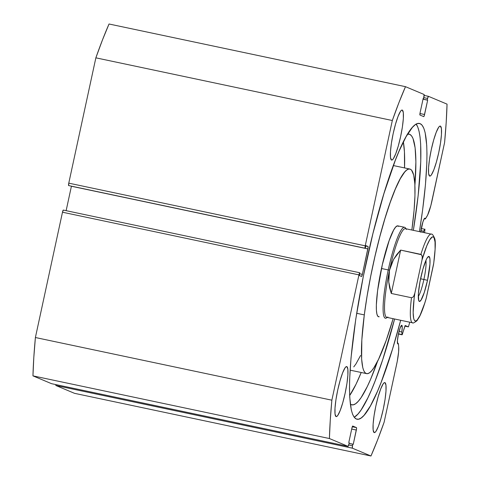 <?xml version="1.0" encoding="UTF-8"?>
<svg xmlns="http://www.w3.org/2000/svg" width="480" height="480" viewBox="0 0 480 480"><rect width="100%" height="100%" fill="white"/><g stroke="black" fill="none" stroke-linecap="round" stroke-linejoin="round"><path stroke-width="0.72" d="M402.03 334.572L398.472 333.822L402.108 334.788L401.796 331.992L402.03 334.572M398.43 334.014L402.198 334.746L405.012 325.752L408.42 326.874L409.794 322.206L408.42 326.874L405.198 325.524L402.114 334.794L398.43 334.014M401.82 325.32L402.252 327.336L401.796 331.992L399.06 331.41L401.796 331.992A9.528 1.476 -78.1 0 0 401.82 325.32A9.528 1.476 -78.1 0 0 401.778 325.308A9.528 1.476 -78.1 0 0 398.394 334.188A9.528 1.476 -78.1 0 0 397.794 343.938L397.41 340.8L398.424 334.05L400.254 327.636L401.82 325.32M398.388 343.578A9.528 1.476 -78.1 0 1 397.836 343.95A9.528 1.476 -78.1 0 1 397.794 343.938L398.388 343.578L398.7 347.028L398.388 343.578L397.482 343.386L398.388 343.578M420.732 231.9A9.528 1.476 -78.1 0 1 424.938 218.19A9.528 1.476 -78.1 0 1 424.98 218.202L425.334 218.964L427.56 215.226L430.824 205.686L444.606 142.482L446.202 122.346L447.048 104.136L428.424 96.312L427.596 98.442L427.254 100.032L427.662 100.2L424.122 116.064L423.738 116.628L419.964 115.044L420.114 112.632L423.21 98.328L423.612 98.502L424.11 94.5L405.492 86.676L398.976 102.498L392.322 120.51L365.232 245.82L365.076 248.232L365.904 245.61L368.028 246.504L368.124 247.266L362.376 274.338L361.548 276.468L359.424 275.574L359.778 272.748L358.95 274.878L331.854 400.188L330.258 420.324L329.412 438.534L348.036 446.358L348.864 444.234L349.206 442.644L348.798 442.47L351.894 428.172L352.722 426.042L356.496 427.632L356.592 428.394L353.25 444.342L352.848 444.174L352.506 445.764L352.35 448.176L370.968 456L377.484 440.172L384.138 422.166L397.248 361.392L398.61 351.984L398.7 347.028A18.366 2.844 -78.1 0 1 396.726 363.936L384.138 422.166A230.028 35.586 -78.1 0 1 370.968 456L74.508 393.324L55.89 385.5L74.508 393.324L370.968 456L352.35 448.176A2.322 0.36 -78.1 0 1 352.506 445.764L348.684 444.954L352.506 445.764L352.848 444.174L349.05 443.37L353.25 444.342L356.346 430.044L351.702 429.06L356.346 430.044A2.322 0.36 -78.1 0 0 356.496 427.632L352.29 426.738L356.496 427.632L352.722 426.042A2.322 0.36 -78.1 0 1 352.722 426.042L352.698 426.036A2.322 0.36 -78.1 0 0 351.894 428.172L348.798 442.47L349.206 442.644L348.864 444.234A2.322 0.36 -78.1 0 1 348.042 446.364L51.576 383.688L32.952 375.864L51.576 383.688A2.322 0.36 101.9 0 0 51.582 383.688A2.322 0.36 101.9 0 0 51.594 383.694M423.576 231.24A9.528 1.476 -78.1 0 1 423.234 232.428L423.576 231.24L420.9 230.676L423.576 231.24L424.794 229.272L423.576 231.24M356.304 419.004A151.146 23.382 -78.1 0 1 365.82 264.306A151.146 23.382 -78.1 0 1 419.49 123.462A151.146 23.382 -78.1 0 1 420.156 123.666L418.8 123.384L420.156 123.666L422.154 125.286L423.822 128.304L425.154 132.702L426.732 145.452L426.966 153.678L426.828 163.038L425.442 184.788L422.628 209.856L419.43 231.624A151.146 23.382 -78.1 0 0 420.156 123.666L417.852 123.474L415.266 124.704L412.416 127.35L406.044 136.758L398.988 151.338L395.292 160.398L383.928 193.596L372.942 233.484L363.264 276.636L355.74 319.326L351.018 357.888L349.632 379.638L349.494 388.998L349.728 397.224L351.306 409.968L352.638 414.366L354.306 417.39L356.304 419.004L358.608 419.196L361.194 417.966L364.044 415.326L370.416 405.918L377.472 391.338L381.168 382.272L392.532 349.08L400.686 320.28A151.146 23.382 -78.1 0 1 356.97 419.214A151.146 23.382 -78.1 0 1 356.304 419.004M402.3 110.1L403.314 112.596L403.344 118.512L402.396 126.954L400.614 136.626L398.268 146.064L395.712 153.828L393.336 158.736L392.334 159.864L391.506 160.038A25.56 3.954 -78.1 0 1 393.114 133.878A25.56 3.954 -78.1 0 1 402.192 110.064A25.56 3.954 -78.1 0 1 402.3 110.1A25.56 3.954 -78.1 0 1 400.692 136.254A25.56 3.954 -78.1 0 1 391.62 160.074A25.56 3.954 -78.1 0 1 391.506 160.038L390.498 157.542L390.462 151.62L391.41 143.184L393.192 133.506L395.544 124.074L398.1 116.31L400.47 111.402L401.478 110.274L402.3 110.1M346.842 366.618L347.85 369.114L347.886 375.03L346.938 383.472L345.15 393.144L342.804 402.582L340.248 410.346L337.872 415.254L336.87 416.382L336.042 416.556A25.56 3.954 -78.1 0 1 337.65 390.396A25.56 3.954 -78.1 0 1 346.728 366.582A25.56 3.954 -78.1 0 1 346.842 366.618A25.56 3.954 -78.1 0 1 345.234 392.778A25.56 3.954 -78.1 0 1 336.156 416.592A25.56 3.954 -78.1 0 1 336.042 416.556L335.034 414.06L335.004 408.138L335.946 399.702L337.734 390.03L340.08 380.592L342.636 372.828L345.012 367.92L346.014 366.792L346.842 366.618M440.418 126.114L441.426 128.616L441.456 134.532L440.514 142.974L438.726 152.646L436.38 162.084L433.824 169.848L431.448 174.756L430.446 175.884L429.618 176.058A25.56 3.954 -78.1 0 1 431.226 149.898A25.56 3.954 -78.1 0 1 440.304 126.078A25.56 3.954 -78.1 0 1 440.418 126.114A25.56 3.954 -78.1 0 1 438.81 152.274A25.56 3.954 -78.1 0 1 429.732 176.094A25.56 3.954 -78.1 0 1 429.618 176.058L428.61 173.562L428.574 167.64L429.522 159.204L431.31 149.526L433.656 140.088L436.212 132.33L438.588 127.422L439.59 126.294L440.418 126.114M384.954 382.632L385.962 385.134L385.998 391.05L385.05 399.492L383.268 409.164L380.916 418.602L378.36 426.366L375.99 431.274L374.982 432.402L374.16 432.576A25.56 3.954 -78.1 0 1 375.768 406.416A25.56 3.954 -78.1 0 1 384.84 382.602A25.56 3.954 -78.1 0 1 384.954 382.632A25.56 3.954 -78.1 0 1 383.346 408.792A25.56 3.954 -78.1 0 1 374.268 432.612A25.56 3.954 -78.1 0 1 374.16 432.576L373.146 430.08L373.116 424.158L374.064 415.722L375.846 406.044L378.192 396.606L380.748 388.848L383.124 383.94L384.126 382.812L384.954 382.632M420.702 232.194L422.934 221.856L424.296 218.688L424.98 218.202A9.528 1.476 -78.1 0 1 425.334 218.964L426.96 216.324A18.366 2.844 -78.1 0 0 432.018 200.706L444.606 142.482A230.028 35.586 -78.1 0 0 447.048 104.136L428.424 96.312A2.322 0.36 -78.1 0 0 427.596 98.442L423.798 97.638L427.596 98.442L427.254 100.032L423.03 99.138L427.662 100.2L423.012 99.216L427.662 100.2L424.566 114.504A2.322 0.36 -78.1 0 1 423.75 116.634L419.964 115.044A2.322 0.36 -78.1 0 1 420.114 112.632L423.21 98.328L423.612 98.502L423.192 98.412L423.612 98.502L423.954 96.912A2.322 0.36 -78.1 0 0 424.11 94.5L405.492 86.676L109.032 24L102.516 39.828L95.862 57.834L68.772 183.15L68.616 185.562L365.316 248.334L365.904 245.61L368.028 246.504L365.814 246.036L368.028 246.504A2.322 0.36 -78.1 0 1 367.872 248.916L362.376 274.338L359.808 273.798L362.376 274.338A2.322 0.36 -78.1 0 1 361.56 276.468L359.424 275.574L359.778 272.748A2.322 0.36 -78.1 0 0 359.766 272.748L63.318 210.078L62.49 212.208L35.394 337.518L33.798 357.654L32.952 375.864L329.412 438.534L348.036 446.358L51.576 383.688L348.042 446.364A2.322 0.36 -78.1 0 1 348.036 446.358M71.424 186.204L66.132 210.672L71.412 186.24L367.872 248.916L71.412 186.24A2.322 0.36 101.9 0 0 71.424 186.204M55.806 384.582L55.89 385.5L352.35 448.176L55.89 385.5A2.322 0.36 101.9 0 1 55.806 384.582M424.62 232.722L424.938 229.146L424.62 232.722M35.394 337.518L62.49 212.208L358.95 274.878L331.854 400.188L35.394 337.518A230.028 35.586 101.9 0 0 32.952 375.864L329.412 438.534A230.028 35.586 -78.1 0 1 331.854 400.188L35.394 337.518M392.322 120.51L365.232 245.82L68.772 183.15L95.862 57.834L392.322 120.51A230.028 35.586 -78.1 0 1 405.492 86.676L109.032 24A230.028 35.586 101.9 0 0 95.862 57.834L392.322 120.51M404.856 326.118L408.42 326.874L404.856 326.118M424.566 114.504L419.952 113.526L424.566 114.504M365.316 248.334L68.616 185.562L365.316 248.334M365.232 245.82L68.772 183.15A2.322 0.36 101.9 0 0 68.616 185.562L365.076 248.232A2.322 0.36 -78.1 0 1 365.232 245.82M62.49 212.208L358.95 274.878A2.322 0.36 -78.1 0 1 359.766 272.748L63.306 210.072A2.322 0.36 101.9 0 0 62.49 212.208M428.406 96.306L424.194 95.418L428.418 96.312A2.322 0.36 -78.1 0 1 428.424 96.312M354.21 417.27A151.146 23.382 101.9 0 0 394.62 318.996L382.674 359.76L375.102 380.994L371.406 390.054L367.812 397.962L361.068 410.01L357.984 414.042L354.21 417.27M416.088 124.002L417.762 127.02L419.088 131.424L420.06 137.154L420.666 144.168L420.762 161.754L418.146 195.684L413.364 230.34A151.146 23.382 101.9 0 0 416.184 124.122M425.334 218.964L424.266 218.736L425.334 218.964M421.26 228.522L424.794 229.272L421.26 228.522M378.618 316.8A46.47 7.188 -78.1 0 1 377.592 290.7L376.35 304.98L376.41 310.302L376.92 314.136L377.862 316.32L379.206 316.776M366.606 373.632A104.556 16.176 -78.1 0 0 393.12 318.684L386.25 340.236L378.576 359.238L373.884 367.782L371.736 370.674L369.744 372.612L367.932 373.578L366.312 373.554L364.908 372.546L363.726 370.566L362.778 367.632L361.632 359.016L361.83 339.912L364.296 314.898A104.556 16.176 -78.1 0 1 409.854 169.038A104.556 16.176 -78.1 0 1 412.164 227.772A104.556 16.176 -78.1 0 1 411.864 230.022L414.054 210.54L414.954 195.648L414.828 183.66L413.682 175.044L411.552 170.124L410.148 169.116L408.528 169.098L406.716 170.058L404.724 171.996L400.29 178.716L395.388 188.994L390.21 202.44L384.96 218.532L379.83 236.652L375.03 256.104L370.734 276.138L367.11 295.992L364.296 314.898L356.676 313.29L364.296 314.898A104.556 16.176 -78.1 0 0 366.606 373.632L350.082 370.14M353.766 366.876L355.92 363.978L360.612 355.44M398.598 226.356L397.254 225.894L395.562 227.184L393.588 230.172L389.112 240.714L382.362 264.564L377.592 290.7A46.47 7.188 -78.1 0 1 397.842 225.87L404.58 227.298A46.47 7.188 -78.1 0 1 405.9 228.762M423.888 279.474A19.752 3.054 101.9 0 0 425.904 260.442A19.752 3.054 -78.1 0 1 423.888 279.474L420.564 278.772L423.888 279.474A19.752 3.054 -78.1 0 1 418.272 296.55A19.752 3.054 101.9 0 0 423.888 279.474L427.506 280.338L423.888 279.474M420.828 277.53A23.004 3.558 -78.1 0 1 428.316 256.59A23.004 3.558 -78.1 0 1 427.506 280.338L429.96 264.036L429.93 258.708L429.024 256.458L427.374 257.634L426.348 259.47L422.94 269.034L419.94 281.94L418.368 293.832L418.746 300.702L419.304 301.41L420.954 300.234L424.242 292.584L427.506 280.338A23.004 3.558 -78.1 0 1 418.92 301.044A23.004 3.558 -78.1 0 1 420.828 277.53M387.906 317.01A45.306 7.008 -78.1 0 1 389.514 270.234L388.224 269.928A46.47 7.188 101.9 0 0 386.574 317.898L387.258 317.442M387.162 317.418A46.47 7.188 -78.1 0 1 385.356 318.228A46.47 7.188 -78.1 0 1 388.224 269.928L381.486 268.5L388.224 269.928A46.47 7.188 -78.1 0 1 404.58 227.298M406.002 228.786L405.564 228.09A46.47 7.188 101.9 0 0 388.224 269.928L389.514 270.234A45.306 7.008 -78.1 0 1 406.422 229.446M393.576 259.416L400.662 250.092L420.876 254.364A45.306 7.008 -78.1 0 1 431.292 234.132L405.462 228.672A45.306 7.008 101.9 0 0 389.514 270.234L393.576 259.416L396.768 254.526L400.662 250.092L421.53 254.748L422.28 256.896L422.01 259.956L414.852 293.088L413.826 295.986L412.896 297.222L411.498 297.732L391.284 293.46L388.734 281.832L389.514 270.234A45.306 7.008 101.9 0 0 386.718 317.328L412.548 322.788A45.306 7.008 -78.1 0 1 411.498 297.732L391.284 293.46L400.662 250.092L391.284 293.46L389.598 287.694L388.734 281.832L388.704 275.982L389.514 270.234L391.146 264.684L393.576 259.416M431.31 234.132A45.306 7.008 101.9 0 0 420.876 254.364L421.938 255.396L422.28 256.896L422.01 259.956A42.984 6.648 -78.1 0 1 433.242 236.94A42.984 6.648 -78.1 0 1 433.482 264.78L426.318 297.906L424.728 303.162L420.018 315.444L417.258 319.914L416.088 320.868L415.086 320.928L414.276 320.106L413.676 318.408L413.148 312.558L414.096 298.692L414.852 293.088L422.01 259.956L426.786 245.844L429.75 239.772L432.24 237L433.242 236.94L434.052 237.762L435.03 241.992L435.096 249.336L433.722 263.256L426.078 298.866C423.804 306.63 421.578 312.648 419.4 316.902L416.958 320.742C414.138 322.806 412.668 323.484 412.548 322.788M431.292 234.132C432.126 233.682 433.254 235.122 434.67 238.452C435.78 241.062 435.438 249.522 433.65 263.832L433.722 263.256M425.91 299.394L426.318 297.906A42.984 6.648 -78.1 0 1 415.086 320.928A42.984 6.648 -78.1 0 1 414.852 293.088L413.826 295.986L412.896 297.222L411.498 297.732A45.306 7.008 101.9 0 0 412.53 322.782M351.204 404.64A138.36 21.408 -78.1 0 1 350.322 404.118L351.204 404.64L353.316 404.82L355.686 403.692L358.296 401.274L361.116 397.584L367.29 386.55L370.578 379.314L377.592 361.254A138.36 21.408 -78.1 0 1 351.816 404.832A138.36 21.408 -78.1 0 1 351.204 404.64M407.586 134.106A138.36 21.408 -78.1 0 1 409.05 134.1A138.36 21.408 -78.1 0 1 409.656 134.292A138.36 21.408 -78.1 0 1 414.912 185.268L415.89 161.76L415.116 147.81L413.016 138.534L411.486 135.768L409.656 134.292L407.268 134.184M349.65 395.556A138.36 21.408 101.9 0 0 361.206 372.492L356.058 384.18L349.65 395.556M404.538 167.916A138.36 21.408 101.9 0 0 403.35 141.882L404.442 151.854L404.532 167.952M409.854 169.038L393.336 165.546"/></g></svg>
